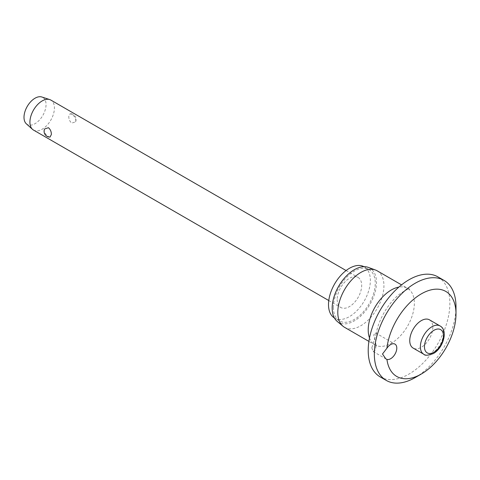 <?xml version="1.0" encoding="UTF-8"?>
<svg xmlns="http://www.w3.org/2000/svg" width="480" height="480" viewBox="0 0 480 480"><rect width="100%" height="100%" fill="white"/><g stroke="black" fill="none" stroke-linecap="round" stroke-linejoin="round"><path stroke-width="0.36" stroke-dasharray="2.4 1.8" d="M380.172 376.896A57.744 33.342 120 0 0 424.668 361.422A57.744 33.342 120 0 0 449.874 303.312A57.744 33.342 120 0 0 437.916 276.876M415.17 377.568A57.744 33.342 120 0 0 456 306.846M371.82 347.826L373.182 351.54L375.702 349.722L375.84 343.86L373.764 334.806L375.678 332.982L376.068 334.314L371.82 347.826M344.55 327.324A32.628 18.834 120 0 0 369.69 318.582A32.628 18.834 120 0 0 383.934 285.75A32.628 18.834 120 0 0 377.172 270.81M337.188 321.39A31.326 18.084 120 0 0 361.776 315.084A31.326 18.084 120 0 0 376.482 282.504A31.326 18.084 120 0 0 368.358 267.402M334.392 317.952A29.598 17.088 120 0 0 334.632 318.096A29.598 17.088 120 0 0 357.438 310.17A29.598 17.088 120 0 0 370.356 280.386A29.598 17.088 120 0 0 364.224 266.838A29.598 17.088 120 0 0 363.984 266.7M333.402 307.38A29.598 17.088 120 0 0 339.534 320.928A29.598 17.088 120 0 0 362.34 312.996A29.598 17.088 120 0 0 375.258 283.212A29.598 17.088 120 0 0 369.126 269.664A29.598 17.088 120 0 0 346.32 277.596A29.598 17.088 120 0 0 333.402 307.38M429.45 319.83A16.314 9.42 -60 0 1 432.828 327.3A16.314 9.42 -60 0 1 425.706 343.716A16.314 9.42 -60 0 1 413.136 348.084M33.51 130.074A17.322 10.002 120 0 0 46.86 125.436A17.322 10.002 120 0 0 54.42 108A17.322 10.002 120 0 0 50.832 100.068M68.784 116.292C68.742 119.124 69.72 121.398 71.706 123.102L75.558 121.848L75.858 120.378C75.516 117.768 74.13 115.734 71.706 114.27L70.104 113.742L68.784 116.292M337.182 299.538A17.322 10.002 120 0 0 340.77 307.47A17.322 10.002 120 0 0 354.114 302.826A17.322 10.002 120 0 0 361.68 285.396A17.322 10.002 120 0 0 358.092 277.464A17.322 10.002 120 0 0 344.742 282.108A17.322 10.002 120 0 0 337.182 299.538M50.034 137.07L48.432 136.542C46.008 135.084 44.628 133.05 44.286 130.44L44.58 128.97M26.34 123.804A15.594 9 120 0 0 38.616 120.906A15.594 9 120 0 0 46.05 104.58A15.594 9 120 0 0 41.82 96.996M369.498 337.974A32.628 18.834 120 0 0 374.97 344.886A32.628 18.834 120 0 0 400.11 336.144A32.628 18.834 120 0 0 414.354 303.312A32.628 18.834 120 0 0 407.592 288.372A32.628 18.834 120 0 0 398.874 287.088M423.75 354.216A16.314 9.42 120 0 0 431.91 353.406A16.314 9.42 120 0 0 443.442 333.426A16.314 9.42 120 0 0 440.064 325.956M375.84 343.86L376.512 346.242L374.97 344.886L368.91 341.388M339.534 320.928L334.632 318.096M373.182 351.54L385.824 358.842M328.77 300.54L340.77 307.47M75.558 121.848A5.772 5.772 0 0 0 70.104 113.742M346.092 270.54L358.092 277.464M375.678 332.982L394.998 344.136M369.126 269.664L364.224 266.838M376.068 334.314C377.142 327.558 379.758 320.442 383.91 312.966C388.404 305.238 393.438 299.118 399 294.606C410.154 286.758 408.816 289.842 409.542 289.038L407.592 288.372L401.532 284.874"/><path stroke-width="0.72" d="M382.5 353.994L386.928 348.198A8.664 4.998 -60 0 1 394.998 344.136A8.664 4.998 -60 0 1 396.792 348.102A8.664 4.998 -60 0 1 393.372 356.424A8.664 4.998 -60 0 1 386.928 359.394L385.824 358.842L382.5 353.994M386.928 359.394A49.086 28.338 120 0 0 421.296 374.034L415.17 377.568A57.744 33.342 120 0 1 386.298 380.43A57.744 33.342 120 0 1 374.334 353.994A57.744 33.342 120 0 1 399.54 295.884A57.744 33.342 120 0 1 444.042 280.41A57.744 33.342 120 0 1 456 306.846L456 313.92A49.086 28.338 120 0 0 423.72 292.578A49.086 28.338 120 0 0 386.928 348.198M444.042 280.41L437.916 276.876A57.744 33.342 120 0 0 393.42 292.344A57.744 33.342 120 0 0 368.214 350.46A57.744 33.342 120 0 0 380.172 376.896L386.298 380.43M401.532 284.874L377.172 270.81A32.628 18.834 120 0 0 375.474 270.018A32.628 18.834 120 0 0 350.982 280.698A32.628 18.834 120 0 0 337.794 312.384A32.628 18.834 120 0 0 343.008 326.244A32.628 18.834 120 0 0 344.55 327.324L368.91 341.388M375.474 270.018L368.358 267.402A31.326 18.084 120 0 0 344.844 277.656A31.326 18.084 120 0 0 332.178 308.082A31.326 18.084 120 0 0 337.188 321.39L343.008 326.244M363.984 266.7A29.598 17.088 120 0 0 341.262 274.932A29.598 17.088 120 0 0 328.5 304.548A29.598 17.088 120 0 0 334.392 317.952M423.75 354.216L413.136 348.084A16.314 9.42 -60 0 1 409.758 340.614A16.314 9.42 -60 0 1 416.88 324.198A16.314 9.42 -60 0 1 429.45 319.83L440.064 325.956A16.314 9.42 120 0 0 431.91 326.766A16.314 9.42 120 0 0 420.372 346.746A16.314 9.42 120 0 0 423.75 354.216C424.872 355.758 428.07 355.536 433.35 353.55C443.196 348.276 448.47 330.222 440.064 325.956M346.092 270.54L50.832 100.068A17.322 10.002 120 0 0 49.716 99.576A17.322 10.002 120 0 0 36.804 105.456A17.322 10.002 120 0 0 29.922 122.142A17.322 10.002 120 0 0 32.52 129.36A17.322 10.002 120 0 0 33.51 130.074L328.77 300.54M51.36 134.52L50.034 137.07A5.772 5.772 0 0 1 44.58 128.964L48.432 127.71C50.424 129.42 51.396 131.688 51.36 134.52M49.716 99.576L41.82 96.996A15.594 9 120 0 0 30.192 102.294A15.594 9 120 0 0 24 117.312A15.594 9 120 0 0 26.34 123.804L32.52 129.36M421.296 374.034A49.086 28.338 120 0 0 456 313.92M398.874 287.088A32.628 18.834 120 0 0 368.214 329.952A32.628 18.834 120 0 0 369.498 337.974M424.458 346.746A13.428 7.752 120 0 0 433.95 352.224A13.428 7.752 120 0 0 443.442 335.784A13.428 7.752 120 0 0 433.95 330.3A13.428 7.752 120 0 0 424.458 346.746"/></g></svg>

